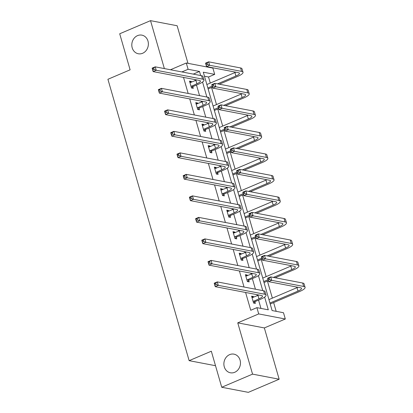 <?xml version="1.0" encoding="UTF-8"?>
<svg xmlns="http://www.w3.org/2000/svg" width="413" height="413" viewBox="0 0 413 413"><rect width="100%" height="100%" fill="white"/><g stroke="black" fill="none" stroke-linecap="round" stroke-linejoin="round"><path stroke-width="0.62" d="M229.623 354.638A9.484 8.245 100.8 0 1 233.954 354.147A9.484 8.245 100.8 0 1 240.454 362.526A9.484 8.245 100.8 0 1 234.718 372.289A9.484 8.245 100.8 0 1 230.387 372.779A9.484 8.245 100.8 0 1 223.887 364.4A9.484 8.245 100.8 0 1 229.623 354.638M137.544 35.621A9.484 8.245 100.8 0 1 141.871 35.136A9.484 8.245 100.8 0 1 148.37 43.51A9.484 8.245 100.8 0 1 142.635 53.272A9.484 8.245 100.8 0 1 138.309 53.762A9.484 8.245 100.8 0 1 131.809 45.384A9.484 8.245 100.8 0 1 137.544 35.621M187.972 63.328L177.125 25.74L150.528 20.65L164.364 68.584M221.729 387.26L252.555 374.132L279.152 379.222L248.327 392.35L221.729 387.26L211.327 351.21L189.133 360.663L107.917 79.281L130.11 69.828L119.703 33.778L150.528 20.65M193.341 74.128L181.937 71.908L188.101 69.281L186.294 63.008L212.886 68.099L214.698 74.371L203.304 72.192L272.105 310.555L283.499 312.739L285.311 319.012L258.714 313.921L256.901 307.649L268.295 309.827L264.625 297.107M210.284 83.07L208.534 76.999L214.698 74.371M276.173 311.335L273.643 302.574M272.363 298.14L267.433 281.067M266.153 276.633L261.228 259.56M259.947 255.126L255.017 238.053M253.742 233.619L248.812 216.546M247.532 212.112L242.607 195.039M241.326 190.605L236.396 173.532M235.116 169.098L230.191 152.025M228.91 147.591L223.98 130.518M222.7 126.084L217.775 109.011M216.495 104.577L211.564 87.504M279.152 379.222L264.351 327.937L285.311 319.012M189.133 360.663L215.509 365.712M245.668 275.657L247.18 275.012L245.384 274.666L247.377 281.558L249.173 281.903L248.724 280.355M247.18 275.012L247.392 275.745M233.257 232.643L234.765 231.998L232.968 231.652L234.961 238.549L236.757 238.89L236.308 237.341M234.765 231.998L234.982 232.731M220.841 189.629L222.354 188.984L220.552 188.638L222.545 195.535L224.342 195.876L223.892 194.327M222.354 188.984L222.566 189.722M208.426 146.615L209.938 145.97L208.142 145.629L210.129 152.521L211.926 152.862L211.477 151.318M209.938 145.97L210.15 146.708M196.01 103.601L197.522 102.956L195.726 102.615L197.713 109.507L199.51 109.853L199.066 108.304M197.522 102.956L197.734 103.694M260.97 308.423L258.569 300.117M257.289 295.682L256.994 294.655M255.42 289.193L252.364 278.61M251.083 274.175L250.789 273.148M249.209 267.691L246.153 257.103M244.878 252.668L244.579 251.641M243.004 246.184L239.948 235.596M238.668 231.161L238.373 230.134M236.794 224.677L233.743 214.089M232.462 209.654L232.163 208.627M230.588 203.17L227.532 192.582M226.252 188.147L225.957 187.12M224.383 181.663L221.327 171.075M220.046 166.64L219.747 165.618M218.172 160.156L215.116 149.568M213.836 145.133L213.542 144.111M211.967 138.649L208.911 128.061M207.631 123.626L207.336 122.604M205.757 117.142L202.7 106.554M201.42 102.119L201.126 101.097M199.551 95.635L196.495 85.047M195.215 80.618L194.921 79.59M183.527 77.407L188.158 93.457M189.732 98.913L194.363 114.964M195.943 120.42L200.573 136.466M202.148 141.927L206.779 157.972M208.358 163.434L212.989 179.479M214.564 184.941L219.195 200.986M220.769 206.448L225.405 222.493M226.98 227.955L231.61 244M233.185 249.462L237.816 265.507M239.395 270.969L244.026 287.014M245.601 292.476L250.737 310.271L256.901 307.649M189.799 82.094L191.312 81.449L189.515 81.108L191.508 88L193.305 88.346L192.856 86.797M191.312 81.449L191.524 82.187M202.215 125.108L203.728 124.463L201.931 124.122L203.924 131.014L205.72 131.36L205.271 129.811M203.728 124.463L203.939 125.201M214.631 168.122L216.144 167.477L214.347 167.136L216.335 174.028L218.131 174.369L217.687 172.82M216.144 167.477L216.355 168.215M227.047 211.136L228.559 210.491L226.763 210.145L228.75 217.042L230.547 217.383L230.103 215.834M228.559 210.491L228.771 211.229M239.463 254.15L240.975 253.505L239.179 253.159L241.166 260.056L242.963 260.397L242.519 258.848M240.975 253.505L241.187 254.238M251.878 297.164L253.391 296.519L251.594 296.173L253.582 303.065L255.379 303.41L254.935 301.862M253.391 296.519L253.603 297.252M170.466 69.751L186.294 63.008M264.351 327.937L237.754 322.847L252.555 374.132M237.754 322.847L258.714 313.921M200.672 75.533L199.494 71.459L188.101 69.281M262.745 290.597L258.419 275.6M256.54 269.09L252.209 254.093M250.33 247.583L246.003 232.586M244.124 226.076L239.793 211.079M237.914 204.569L233.588 189.572M231.708 183.062L227.377 168.065M225.503 161.555L221.172 146.558M219.293 140.048L214.961 125.051M213.087 118.546L208.756 103.544M206.877 97.04L202.551 82.037M208.534 76.999L204.466 76.219M193.33 74.087L199.494 71.459M191.059 86.451L196.893 83.772A7.408 1.848 163.9 0 0 200.413 81.031A7.408 1.848 163.9 0 0 199.464 80.458L153.135 71.594L152.139 68.145L155.221 66.834L201.549 75.698A11.115 2.767 -16.1 0 1 202.979 76.555L203.97 80.003A11.115 2.767 -16.1 0 1 198.689 84.118L193.191 86.456L191.637 88.026M189.965 82.657L195.896 80.323A7.408 1.848 163.9 0 0 196.748 79.941M153.662 68.083L152.428 68.604L152.825 69.983L154.059 69.461L153.662 68.083L155.221 66.834L156.217 70.277L202.546 79.146A11.115 2.767 -16.1 0 1 203.97 80.003M154.059 69.461L156.217 70.277L153.135 71.594L152.825 69.983M191.395 86.111L193.191 86.456M152.428 68.604L152.139 68.145M217.532 83.854L235.926 76.023A7.408 1.848 163.9 0 0 239.452 73.277A7.408 1.848 163.9 0 0 238.497 72.709L206.546 66.591L205.55 63.148L208.632 61.831L209.628 65.28L241.579 71.392A11.115 2.767 -16.1 0 1 243.009 72.249A11.115 2.767 -16.1 0 1 237.723 76.364L219.329 84.2M212.473 87.117L208.147 88.96M206.867 84.526L234.93 72.574A7.408 1.848 163.9 0 0 235.782 72.187M207.863 87.974L212.184 86.131M207.073 63.081L205.839 63.607L206.237 64.986L207.471 64.459L207.073 63.081L208.632 61.831L240.583 67.949A11.115 2.767 -16.1 0 1 242.013 68.806L243.009 72.249M207.471 64.459L209.628 65.28L206.546 66.591L206.237 64.986M205.839 63.607L205.55 63.148M197.269 107.958L203.098 105.279A7.408 1.848 163.9 0 0 206.624 102.538A7.408 1.848 163.9 0 0 205.669 101.965L159.341 93.101L158.349 89.652L161.431 88.341L207.754 97.205A11.115 2.767 -16.1 0 1 209.184 98.062L210.181 101.51A11.115 2.767 -16.1 0 1 204.894 105.625L199.402 107.963L197.848 109.533M196.17 104.164L202.102 101.83A7.408 1.848 163.9 0 0 202.953 101.443M159.867 89.59L158.633 90.111L159.036 91.49L160.265 90.968L159.867 89.59L161.431 88.341L162.423 91.784L208.751 100.653A11.115 2.767 -16.1 0 1 210.181 101.51M160.265 90.968L162.423 91.784L159.341 93.101L159.036 91.49M197.605 107.617L199.402 107.963M158.633 90.111L158.349 89.652M203.475 129.465L209.303 126.786A7.408 1.848 163.9 0 0 212.829 124.045A7.408 1.848 163.9 0 0 211.874 123.472L165.551 114.608L164.555 111.159L167.637 109.848L213.965 118.712A11.115 2.767 -16.1 0 1 215.395 119.569L216.386 123.017A11.115 2.767 -16.1 0 1 211.105 127.127L205.607 129.47L204.053 131.04M202.38 125.671L208.312 123.337A7.408 1.848 163.9 0 0 209.164 122.95M166.078 111.097L164.844 111.618L165.241 112.997L166.475 112.475L166.078 111.097L167.637 109.848L168.633 113.291L214.961 122.16A11.115 2.767 -16.1 0 1 216.386 123.017M166.475 112.475L168.633 113.291L165.551 114.608L165.241 112.997M203.81 129.124L205.607 129.47M164.844 111.618L164.555 111.159M223.738 105.361L242.132 97.53A7.408 1.848 163.9 0 0 245.658 94.783A7.408 1.848 163.9 0 0 244.702 94.216L212.752 88.098L211.761 84.655L214.843 83.338L215.839 86.787L247.79 92.899A11.115 2.767 -16.1 0 1 249.215 93.756A11.115 2.767 -16.1 0 1 243.933 97.871L225.539 105.707M218.678 108.624L214.352 110.467M213.072 106.033L241.14 94.081A7.408 1.848 163.9 0 0 241.992 93.694M214.068 109.481L218.394 107.638M213.278 84.588L212.05 85.114L212.447 86.493L213.681 85.966L213.278 84.588L214.843 83.338L246.793 89.456A11.115 2.767 -16.1 0 1 248.223 90.313L249.215 93.756M213.681 85.966L215.839 86.787L212.752 88.098L212.447 86.493M212.05 85.114L211.761 84.655M229.948 126.868L248.342 119.032A7.408 1.848 163.9 0 0 251.863 116.29A7.408 1.848 163.9 0 0 250.913 115.723L218.962 109.605L217.966 106.156L221.048 104.845L222.044 108.294L253.995 114.406A11.115 2.767 -16.1 0 1 255.425 115.263A11.115 2.767 -16.1 0 1 250.139 119.378L231.745 127.214M224.889 130.131L220.563 131.974M219.282 127.54L247.346 115.588A7.408 1.848 163.9 0 0 248.198 115.201M220.279 130.988L224.6 129.145M219.489 106.095L218.255 106.621L218.653 107.999L219.886 107.473L219.489 106.095L221.048 104.845L252.999 110.963A11.115 2.767 -16.1 0 1 254.429 111.82L255.425 115.263M219.886 107.473L222.044 108.294L218.962 109.605L218.653 107.999M218.255 106.621L217.966 106.156M209.68 150.972L215.514 148.293A7.408 1.848 163.9 0 0 219.035 145.552A7.408 1.848 163.9 0 0 218.085 144.978L171.756 136.114L170.76 132.666L173.847 131.355L220.17 140.219A11.115 2.767 -16.1 0 1 221.6 141.076L222.597 144.524A11.115 2.767 -16.1 0 1 217.31 148.634L211.817 150.977L210.258 152.547M208.586 147.178L214.517 144.844A7.408 1.848 163.9 0 0 215.369 144.457M172.283 132.604L171.049 133.125L171.447 134.504L172.68 133.982L172.283 132.604L173.847 131.355L174.838 134.798L221.167 143.667A11.115 2.767 -16.1 0 1 222.597 144.524M172.68 133.982L174.838 134.798L171.756 136.114L171.447 134.504M210.021 150.631L211.817 150.977M171.049 133.125L170.76 132.666M236.153 148.375L254.547 140.539A7.408 1.848 163.9 0 0 258.073 137.797A7.408 1.848 163.9 0 0 257.118 137.23L225.168 131.112L224.176 127.663L227.258 126.352L228.25 129.801L260.2 135.913A11.115 2.767 -16.1 0 1 261.63 136.77A11.115 2.767 -16.1 0 1 256.344 140.885L237.95 148.716M231.094 151.638L226.768 153.481M225.488 149.047L253.556 137.095A7.408 1.848 163.9 0 0 254.408 136.708M226.484 152.495L230.81 150.652M225.694 127.602L224.465 128.128L224.863 129.506L226.092 128.98L225.694 127.602L227.258 126.352L259.209 132.47A11.115 2.767 -16.1 0 1 260.639 133.327L261.63 136.77M226.092 128.98L228.25 129.801L225.168 131.112L224.863 129.506M224.465 128.128L224.176 127.663M215.891 172.479L221.719 169.8A7.408 1.848 163.9 0 0 225.245 167.059A7.408 1.848 163.9 0 0 224.29 166.485L177.967 157.616L176.971 154.173L180.053 152.862L226.381 161.726A11.115 2.767 -16.1 0 1 227.811 162.583L228.802 166.031A11.115 2.767 -16.1 0 1 223.516 170.141L218.023 172.484L216.469 174.054M214.796 168.68L220.728 166.351A7.408 1.848 163.9 0 0 221.58 165.964M178.493 154.106L177.26 154.632L177.657 156.011L178.891 155.489L178.493 154.106L180.053 152.862L181.049 156.305L227.372 165.174A11.115 2.767 -16.1 0 1 228.802 166.031M178.891 155.489L181.049 156.305L177.967 157.616L177.657 156.011M216.226 172.138L218.023 172.484M177.26 154.632L176.971 154.173M242.364 169.882L260.758 162.046A7.408 1.848 163.9 0 0 264.279 159.304A7.408 1.848 163.9 0 0 263.329 158.737L231.378 152.619L230.382 149.17L233.464 147.859L234.46 151.308L266.411 157.42A11.115 2.767 -16.1 0 1 267.841 158.277A11.115 2.767 -16.1 0 1 262.554 162.392L244.16 170.223M237.299 173.145L232.978 174.988M231.698 170.554L259.762 158.602A7.408 1.848 163.9 0 0 260.613 158.215M232.689 174.002L237.016 172.159M231.905 149.108L230.671 149.635L231.068 151.013L232.302 150.487L231.905 149.108L233.464 147.859L265.414 153.977A11.115 2.767 -16.1 0 1 266.844 154.834L267.841 158.277M232.302 150.487L234.46 151.308L231.378 152.619L231.068 151.013M230.671 149.635L230.382 149.17M222.096 193.986L227.93 191.307A7.408 1.848 163.9 0 0 231.45 188.565A7.408 1.848 163.9 0 0 230.5 187.992L184.172 179.123L183.176 175.68L186.258 174.363L232.586 183.233A11.115 2.767 -16.1 0 1 234.016 184.09L235.012 187.538A11.115 2.767 -16.1 0 1 229.726 191.647L224.233 193.991L222.674 195.561M221.001 190.186L226.933 187.858A7.408 1.848 163.9 0 0 227.785 187.471M184.699 175.613L183.465 176.139L183.862 177.518L185.096 176.991L184.699 175.613L186.258 174.363L187.254 177.812L233.582 186.681A11.115 2.767 -16.1 0 1 235.012 187.538M185.096 176.991L187.254 177.812L184.172 179.123L183.862 177.518M222.431 193.645L224.233 193.991M183.465 176.139L183.176 175.68M248.569 191.389L266.963 183.553A7.408 1.848 163.9 0 0 270.489 180.811A7.408 1.848 163.9 0 0 269.534 180.238L237.583 174.126L236.587 170.677L239.674 169.366L240.665 172.815L272.616 178.927A11.115 2.767 -16.1 0 1 274.046 179.784A11.115 2.767 -16.1 0 1 268.76 183.899L250.366 191.73M243.51 194.652L239.184 196.495M237.903 192.06L265.972 180.109A7.408 1.848 163.9 0 0 266.824 179.722M238.9 195.509L243.226 193.666M238.11 170.615L236.876 171.142L237.274 172.52L238.507 171.994L238.11 170.615L239.674 169.366L271.625 175.484A11.115 2.767 -16.1 0 1 273.05 176.341L274.046 179.784M238.507 171.994L240.665 172.815L237.583 174.126L237.274 172.52M236.876 171.142L236.587 170.677M228.306 215.493L234.135 212.814A7.408 1.848 163.9 0 0 237.661 210.067A7.408 1.848 163.9 0 0 236.706 209.499L190.378 200.63L189.386 197.187L192.468 195.87L238.797 204.74A11.115 2.767 -16.1 0 1 240.221 205.597L241.218 209.04A11.115 2.767 -16.1 0 1 235.931 213.154L230.439 215.498L228.885 217.068M227.207 211.693L233.138 209.365A7.408 1.848 163.9 0 0 233.995 208.978M190.904 197.12L189.675 197.646L190.073 199.025L191.307 198.498L190.904 197.12L192.468 195.87L193.465 199.319L239.788 208.188A11.115 2.767 -16.1 0 1 241.218 209.04M191.307 198.498L193.465 199.319L190.378 200.63L190.073 199.025M228.642 215.152L230.439 215.498M189.675 197.646L189.386 197.187M254.78 212.896L273.174 205.06A7.408 1.848 163.9 0 0 276.695 202.318A7.408 1.848 163.9 0 0 275.745 201.745L243.794 195.633L242.798 192.184L245.88 190.873L246.876 194.322L278.827 200.434A11.115 2.767 -16.1 0 1 280.257 201.291A11.115 2.767 -16.1 0 1 274.97 205.406L256.576 213.237M249.715 216.159L245.389 218.002M244.114 213.567L272.177 201.616A7.408 1.848 163.9 0 0 273.029 201.229M245.105 217.016L249.431 215.173M244.32 192.122L243.087 192.649L243.484 194.027L244.718 193.501L244.32 192.122L245.88 190.873L277.83 196.986A11.115 2.767 -16.1 0 1 279.26 197.842L280.257 201.291M244.718 193.501L246.876 194.322L243.794 195.633L243.484 194.027M243.087 192.649L242.798 192.184M234.512 237L240.345 234.321A7.408 1.848 163.9 0 0 243.866 231.574A7.408 1.848 163.9 0 0 242.916 231.006L196.588 222.137L195.592 218.694L198.674 217.377L245.002 226.247A11.115 2.767 -16.1 0 1 246.432 227.104L247.428 230.547A11.115 2.767 -16.1 0 1 242.142 234.661L236.644 237L235.09 238.569M233.417 233.2L239.349 230.872A7.408 1.848 163.9 0 0 240.201 230.485M197.115 218.627L195.881 219.153L196.278 220.532L197.512 220.005L197.115 218.627L198.674 217.377L199.67 220.826L245.998 229.69A11.115 2.767 -16.1 0 1 247.428 230.547M197.512 220.005L199.67 220.826L196.588 222.137L196.278 220.532M234.847 236.659L236.644 237M195.881 219.153L195.592 218.694M260.985 234.403L279.379 226.567A7.408 1.848 163.9 0 0 282.905 223.825A7.408 1.848 163.9 0 0 281.95 223.252L249.999 217.14L249.003 213.691L252.085 212.38L253.081 215.829L285.032 221.941A11.115 2.767 -16.1 0 1 286.462 222.798A11.115 2.767 -16.1 0 1 281.176 226.913L262.782 234.744M255.926 237.666L251.6 239.509M250.319 235.074L278.383 223.123A7.408 1.848 163.9 0 0 279.234 222.736M251.316 238.523L255.637 236.68M250.526 213.629L249.292 214.156L249.689 215.534L250.923 215.008L250.526 213.629L252.085 212.38L284.041 218.492A11.115 2.767 -16.1 0 1 285.466 219.349L286.462 222.798M250.923 215.008L253.081 215.829L249.999 217.14L249.689 215.534M249.292 214.156L249.003 213.691M240.722 258.507L246.551 255.828A7.408 1.848 163.9 0 0 250.077 253.081A7.408 1.848 163.9 0 0 249.122 252.513L202.793 243.644L201.802 240.201L204.884 238.884L251.207 247.754A11.115 2.767 -16.1 0 1 252.637 248.611L253.634 252.054A11.115 2.767 -16.1 0 1 248.347 256.168L242.854 258.507L241.3 260.076M239.623 254.707L245.554 252.379A7.408 1.848 163.9 0 0 246.406 251.992M203.32 240.134L202.091 240.66L202.489 242.039L203.717 241.512L203.32 240.134L204.884 238.884L205.875 242.333L252.204 251.197A11.115 2.767 -16.1 0 1 253.634 252.054M203.717 241.512L205.875 242.333L202.793 243.644L202.489 242.039M241.058 258.166L242.854 258.507M202.091 240.66L201.802 240.201M267.196 255.91L285.59 248.074A7.408 1.848 163.9 0 0 289.11 245.332A7.408 1.848 163.9 0 0 288.16 244.759L256.205 238.647L255.213 235.198L258.295 233.887L259.292 237.33L291.242 243.448A11.115 2.767 -16.1 0 1 292.667 244.305A11.115 2.767 -16.1 0 1 287.386 248.419L268.992 256.251M262.131 259.173L257.805 261.016M256.525 256.581L284.593 244.63A7.408 1.848 163.9 0 0 285.445 244.243M257.521 260.025L261.847 258.187M256.736 235.136L255.502 235.663L255.9 237.041L257.134 236.515L256.736 235.136L258.295 233.887L290.246 239.999A11.115 2.767 -16.1 0 1 291.676 240.856L292.667 244.305M257.134 236.515L259.292 237.33L256.205 238.647L255.9 237.041M255.502 235.663L255.213 235.198M246.928 280.014L252.756 277.329A7.408 1.848 163.9 0 0 256.282 274.588A7.408 1.848 163.9 0 0 255.332 274.02L209.004 265.151L208.007 261.708L211.089 260.391L257.418 269.261A11.115 2.767 -16.1 0 1 258.848 270.117L259.839 273.561A11.115 2.767 -16.1 0 1 254.558 277.675L249.06 280.014L247.506 281.583M245.833 276.214L251.765 273.886A7.408 1.848 163.9 0 0 252.617 273.499M209.53 261.641L208.297 262.167L208.694 263.546L209.928 263.019L209.53 261.641L211.089 260.391L212.086 263.84L258.414 272.704A11.115 2.767 -16.1 0 1 259.839 273.561M209.928 263.019L212.086 263.84L209.004 265.151L208.694 263.546M247.263 279.673L249.06 280.014M208.297 262.167L208.007 261.708M273.401 277.417L291.795 269.581A7.408 1.848 163.9 0 0 295.321 266.839A7.408 1.848 163.9 0 0 294.366 266.266L262.415 260.154L261.419 256.705L264.501 255.394L265.497 258.837L297.448 264.955A11.115 2.767 -16.1 0 1 298.878 265.812A11.115 2.767 -16.1 0 1 293.591 269.926L275.197 277.758M268.342 280.68L264.015 282.523M262.735 278.088L290.798 266.132A7.408 1.848 163.9 0 0 291.65 265.75M263.731 281.532L268.052 279.694M262.942 256.643L261.708 257.165L262.105 258.548L263.339 258.022L262.942 256.643L264.501 255.394L296.451 261.506A11.115 2.767 -16.1 0 1 297.881 262.363L298.878 265.812M263.339 258.022L265.497 258.837L262.415 260.154L262.105 258.548M261.708 257.165L261.419 256.705M253.133 301.516L258.966 298.836A7.408 1.848 163.9 0 0 262.487 296.095A7.408 1.848 163.9 0 0 261.537 295.527L215.209 286.658L214.213 283.21L217.3 281.898L263.623 290.767A11.115 2.767 -16.1 0 1 265.053 291.624L266.049 295.068A11.115 2.767 -16.1 0 1 260.763 299.182L255.27 301.521L253.716 303.09M252.038 297.721L257.97 295.393A7.408 1.848 163.9 0 0 258.822 295.006M215.736 283.148L214.502 283.674L214.899 285.053L216.133 284.526L215.736 283.148L217.3 281.898L218.291 285.347L264.619 294.211A11.115 2.767 -16.1 0 1 266.049 295.068M216.133 284.526L218.291 285.347L215.209 286.658L214.899 285.053M253.474 301.18L255.27 301.521M214.502 283.674L214.213 283.21M269.937 303.039L298 291.088A7.408 1.848 163.9 0 0 301.526 288.346A7.408 1.848 163.9 0 0 300.571 287.773L268.62 281.661L267.629 278.212L270.711 276.901L271.702 280.344L303.658 286.462A11.115 2.767 -16.1 0 1 305.083 287.319A11.115 2.767 -16.1 0 1 299.802 291.433L270.221 304.03M268.94 299.595L297.009 287.639A7.408 1.848 163.9 0 0 297.861 287.257M269.147 278.15L267.918 278.672L268.316 280.05L269.55 279.529L269.147 278.15L270.711 276.901L302.662 283.013A11.115 2.767 -16.1 0 1 304.092 283.87L305.083 287.319M269.55 279.529L271.702 280.344L268.62 281.661L268.316 280.05M267.918 278.672L267.629 278.212M195.896 80.323L196.893 83.772M201.549 75.698L202.546 79.146M234.93 72.574L235.926 76.023M240.583 67.949L241.579 71.392M202.102 101.83L203.098 105.279M207.754 97.205L208.751 100.653M208.312 123.337L209.303 126.786M213.965 118.712L214.961 122.16M241.14 94.081L242.132 97.53M246.793 89.456L247.79 92.899M247.346 115.588L248.342 119.032M252.999 110.963L253.995 114.406M214.517 144.844L215.514 148.293M220.17 140.219L221.167 143.667M253.556 137.095L254.547 140.539M259.209 132.47L260.2 135.913M220.728 166.351L221.719 169.8M226.381 161.726L227.372 165.174M259.762 158.602L260.758 162.046M265.414 153.977L266.411 157.42M226.933 187.858L227.93 191.307M232.586 183.233L233.582 186.681M265.972 180.109L266.963 183.553M271.625 175.484L272.616 178.927M233.138 209.365L234.135 212.814M238.797 204.74L239.788 208.188M272.177 201.616L273.174 205.06M277.83 196.986L278.827 200.434M239.349 230.872L240.345 234.321M245.002 226.247L245.998 229.69M278.383 223.123L279.379 226.567M284.041 218.492L285.032 221.941M245.554 252.379L246.551 255.828M251.207 247.754L252.204 251.197M284.593 244.63L285.59 248.074M290.246 239.999L291.242 243.448M251.765 273.886L252.756 277.329M257.418 269.261L258.414 272.704M290.798 266.132L291.795 269.581M296.451 261.506L297.448 264.955M257.97 295.393L258.966 298.836M263.623 290.767L264.619 294.211M297.009 287.639L298 291.088M302.662 283.013L303.658 286.462"/></g></svg>
